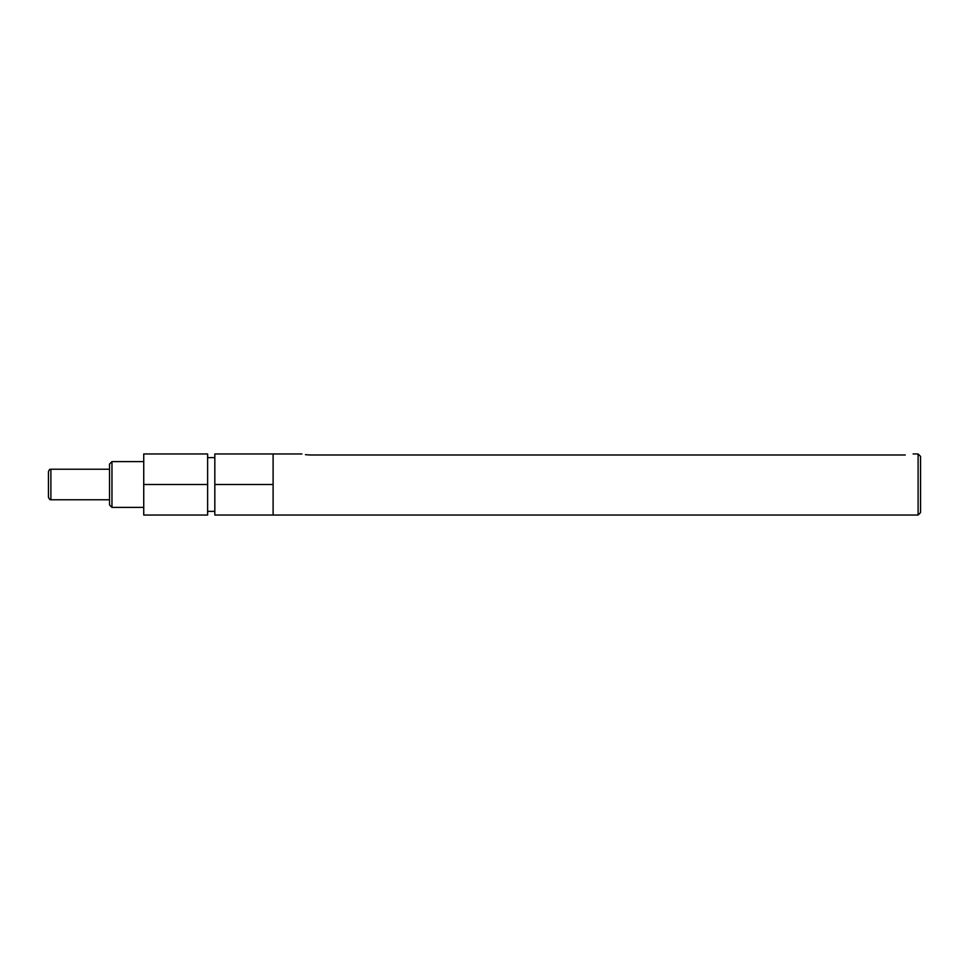 <?xml version="1.0" encoding="UTF-8"?>
<svg xmlns="http://www.w3.org/2000/svg" width="969" height="969" viewBox="0 0 969 969"><rect width="100%" height="100%" fill="white"/><g stroke="black" fill="none" stroke-linecap="round" stroke-linejoin="round"><path stroke-width="1.45" d="M111.968 507.405L109.533 504.958L109.533 464.042L111.968 461.595L111.968 507.405L143.739 507.405M918.103 453.964L920.55 456.399L920.55 512.601L918.103 515.036L918.103 453.964L913.101 453.964M905.276 454.982C915.366 453.867 915.366 453.867 905.276 454.982L309.753 454.982C299.663 453.867 299.663 453.867 309.753 454.982L305.441 454.667M273.101 453.964L273.101 515.036L214.827 515.036L214.827 453.964L301.928 453.964M207.62 453.964L207.62 515.036L143.739 515.036L143.739 453.964L207.62 453.964M207.62 484.5L143.739 484.5M273.101 484.5L214.827 484.5M48.45 494.529L48.45 471.673C50.206 467.639 49.976 470.074 50.897 469.226L50.897 499.774C50.412 499.011 50.751 501.579 48.45 497.327L48.45 494.529L48.45 497.327M214.827 457.622L207.62 457.622M143.739 461.595L111.968 461.595M214.827 511.378L207.62 511.378M918.103 515.036L273.101 515.036M109.533 469.226L50.897 469.226M109.533 499.774L50.897 499.774"/></g></svg>
